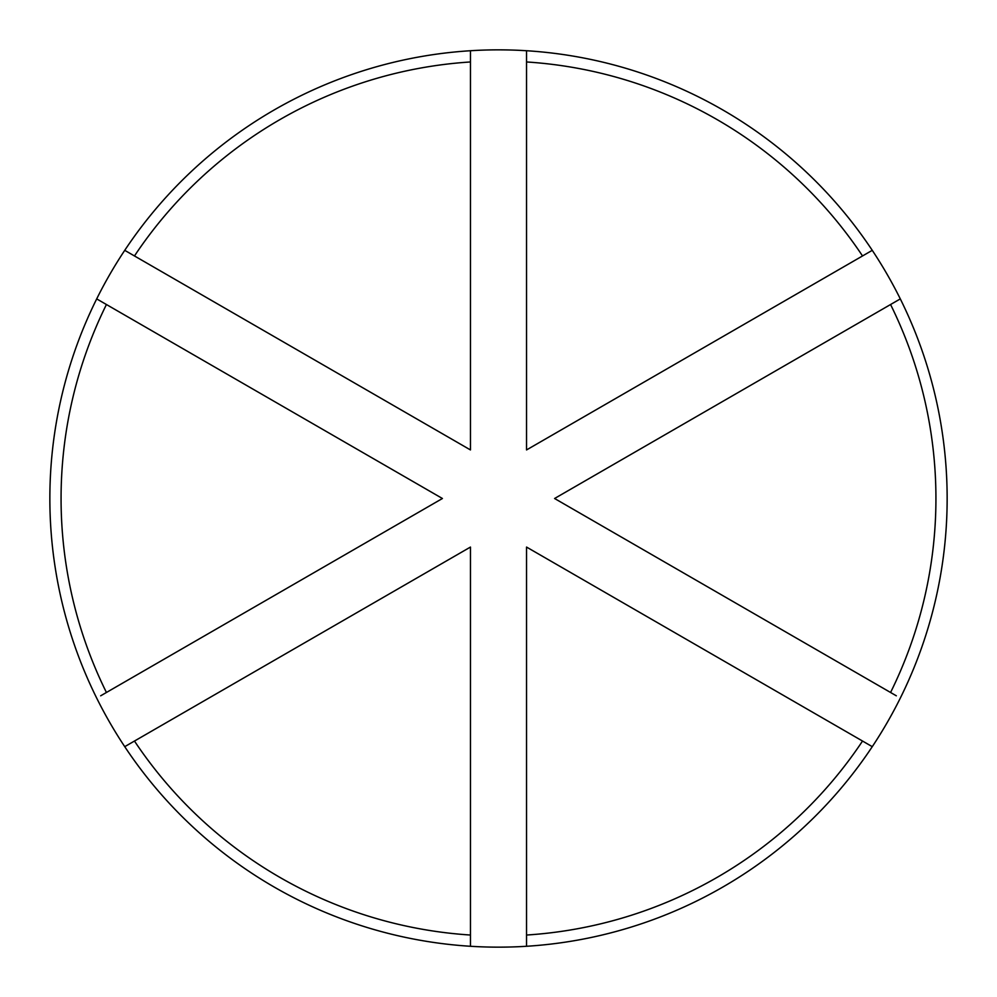 <?xml version="1.0" encoding="UTF-8"?>
<svg xmlns="http://www.w3.org/2000/svg" width="997" height="997" viewBox="0 0 997 997"><rect width="100%" height="100%" fill="white"/><g stroke="black" fill="none" stroke-linecap="round" stroke-linejoin="round"><path stroke-width="1.5" d="M470.459 50.722L470.459 61.964A437.434 437.434 0 0 0 134.47 255.955L124.737 250.334A448.65 448.65 0 0 1 900.303 298.901A448.65 448.65 0 0 1 470.459 946.278A448.65 448.65 0 0 1 124.737 746.666L134.47 741.045A437.434 437.434 0 0 0 470.459 935.036L470.459 946.278M896.328 695.806L890.57 692.479A437.434 437.434 0 0 0 890.57 304.521L900.303 298.901M862.53 741.045L872.263 746.666L862.53 741.045A437.434 437.434 0 0 1 526.541 935.036L526.541 547.066L862.53 741.045M526.541 946.278L526.541 935.036M872.263 250.334L526.541 449.934L526.541 50.722M862.53 255.955A437.434 437.434 0 0 0 526.541 61.964M134.47 741.045L470.459 547.066L470.459 935.036M470.459 61.964L470.459 449.934L134.47 255.955M890.57 692.479L554.581 498.5L890.57 304.521M124.737 746.666A448.65 448.65 0 0 1 124.737 250.334M96.697 298.901L106.43 304.521A437.434 437.434 0 0 0 106.43 692.479L100.672 695.806M106.43 304.521L442.419 498.5L106.43 692.479M534.504 551.665L526.541 547.066M534.504 445.335L526.541 449.934"/></g></svg>

